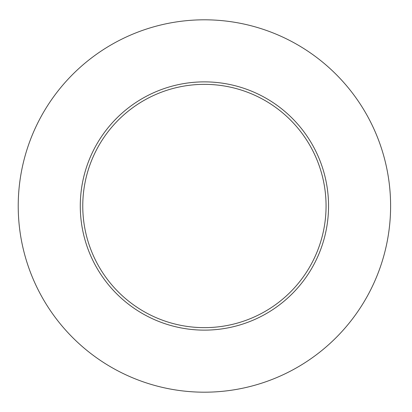 <?xml version="1.0" encoding="UTF-8"?>
<svg xmlns="http://www.w3.org/2000/svg" width="412" height="412" viewBox="0 0 412 412"><rect width="100%" height="100%" fill="white"/><g stroke="black" fill="none" stroke-linecap="round" stroke-linejoin="round"><path stroke-width="0.62" d="M390.607 206A186.193 186.193 0 0 1 111.317 367.247A186.193 186.193 0 0 1 111.317 44.754A186.193 186.193 0 0 1 390.607 206M328.544 206A124.13 124.13 0 0 0 204.414 81.87A124.13 124.13 0 0 0 80.283 206A124.13 124.13 0 0 0 204.414 330.13A124.13 124.13 0 0 0 328.544 206M82.766 206A121.648 121.648 0 0 0 265.24 311.348A121.648 121.648 0 0 0 265.24 100.652A121.648 121.648 0 0 0 82.766 206"/></g></svg>
